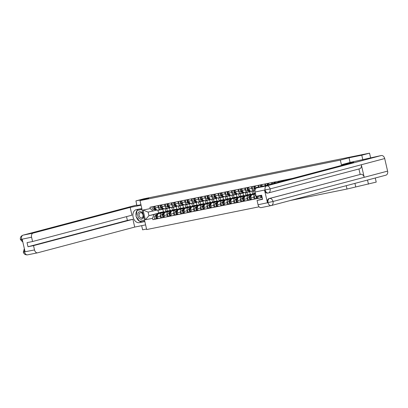 <?xml version="1.0" encoding="UTF-8"?>
<svg xmlns="http://www.w3.org/2000/svg" width="408" height="408" viewBox="0 0 408 408"><rect width="100%" height="100%" fill="white"/><g stroke="black" fill="none" stroke-linecap="round" stroke-linejoin="round"><path stroke-width="0.61" d="M290.394 200.486L347.009 189.037L376.222 182.101L375.273 177.995M362.855 159.844L361.784 155.213L369.541 153.158L143.687 198.829L135.935 200.884L148.696 198.303L140 200.609L146.681 229.546L259.106 206.815M141.658 225.675L142.616 229.826L146.564 229.026M361.784 155.213L349.024 157.794L340.328 160.099L140 200.609M370.612 157.799L369.541 153.158M368.465 184.156L367.516 180.05M135.935 200.884L136.874 205.54L140.949 204.719M165.204 211.936L158.661 213.67A2.734 1.851 78.6 0 0 157.483 216.806L157.891 218.571L160.721 218L160.313 216.235A2.734 1.851 -101.4 0 1 161.492 213.098L164.832 212.211M166.704 208.554L167.28 211.038M163.736 208.697L160.66 209.508A2.734 1.851 -101.4 0 1 160.589 209.528A2.734 1.851 -101.4 0 1 158.253 207.32L155.428 207.896A2.734 1.851 78.6 0 0 157.763 210.1A2.734 1.851 78.6 0 0 157.835 210.079L160.512 209.539M155.428 207.896L155.035 206.203M163.261 217.326L160.721 218M171.758 207.412L172.4 210.202M158.253 207.32L157.865 205.632M170.105 210.467L169.534 207.983A3.565 2.417 -101.4 0 1 168.968 208.004L168.269 207.912M171.885 210.584L165.342 212.318A2.734 1.851 78.6 0 0 164.164 215.455L164.572 217.219L167.397 216.648L166.994 214.883A2.734 1.851 -101.4 0 1 168.173 211.747L171.513 210.859M173.385 207.203L173.961 209.686M161.716 204.852L162.109 206.545A2.734 1.851 78.6 0 0 164.444 208.748A2.734 1.851 78.6 0 0 164.516 208.733L167.193 208.187M169.942 215.975L167.397 216.648M178.439 206.06L179.081 208.855M170.416 207.346L167.341 208.156A2.734 1.851 -101.4 0 1 167.27 208.177A2.734 1.851 -101.4 0 1 164.934 205.974L164.541 204.281M176.786 209.115L176.21 206.632A3.565 2.417 -101.4 0 1 175.649 206.652L174.945 206.565M178.566 209.233L172.023 210.967A2.734 1.851 78.6 0 0 170.845 214.103L171.253 215.873L174.078 215.302L173.67 213.532A2.734 1.851 -101.4 0 1 174.848 210.395L178.194 209.513M180.066 205.851L180.642 208.335M168.397 203.5L168.79 205.193A2.734 1.851 78.6 0 0 171.125 207.397A2.734 1.851 78.6 0 0 171.197 207.381L173.874 206.836M176.623 214.623L174.078 215.302M185.12 204.714L185.762 207.504M177.097 205.994L174.022 206.81A2.734 1.851 -101.4 0 1 173.951 206.825A2.734 1.851 -101.4 0 1 171.615 204.622L171.222 202.929M183.467 207.764L182.891 205.28A3.565 2.417 -101.4 0 1 182.325 205.3L181.626 205.214M185.247 207.881L178.704 209.615A2.734 1.851 78.6 0 0 177.526 212.757L177.934 214.521L180.759 213.95L180.351 212.186A2.734 1.851 -101.4 0 1 181.529 209.044L184.875 208.162M186.747 204.5L187.318 206.984M175.078 202.149L175.471 203.842A2.734 1.851 78.6 0 0 177.801 206.045A2.734 1.851 78.6 0 0 177.878 206.03L180.555 205.489M183.304 213.277L180.759 213.95M191.801 203.363L192.443 206.152M183.779 204.643L180.703 205.459A2.734 1.851 -101.4 0 1 180.632 205.474A2.734 1.851 -101.4 0 1 178.296 203.271L177.903 201.578M190.148 206.412L189.572 203.929A3.565 2.417 -101.4 0 1 189.006 203.949L188.307 203.862M191.928 206.535L185.385 208.269A2.734 1.851 78.6 0 0 184.207 211.405L184.615 213.17L187.44 212.599L187.032 210.834A2.734 1.851 -101.4 0 1 188.21 207.692L191.556 206.81M193.428 203.148L193.999 205.632M181.759 200.797L182.152 202.49A2.734 1.851 78.6 0 0 184.482 204.694A2.734 1.851 78.6 0 0 184.559 204.678L187.236 204.138M189.985 211.925L187.44 212.599M198.482 202.011L199.124 204.801M190.459 203.291L187.384 204.107A2.734 1.851 -101.4 0 1 187.313 204.122A2.734 1.851 -101.4 0 1 184.977 201.919L184.584 200.226M196.829 205.061L196.253 202.577A3.565 2.417 -101.4 0 1 195.687 202.597L194.988 202.511M198.609 205.183L192.066 206.917A2.734 1.851 78.6 0 0 190.888 210.054L191.296 211.818L194.121 211.247L193.713 209.483A2.734 1.851 -101.4 0 1 194.891 206.346L198.237 205.459M200.109 201.797L200.68 204.281M188.44 199.446L188.828 201.139A2.734 1.851 78.6 0 0 191.163 203.342A2.734 1.851 78.6 0 0 191.235 203.327L193.917 202.786M196.666 210.574L194.121 211.247M205.163 200.66L205.805 203.449M197.141 201.94L194.065 202.756A2.734 1.851 -101.4 0 1 193.989 202.771A2.734 1.851 -101.4 0 1 191.658 200.568L191.265 198.875M203.505 203.709L202.934 201.226A3.565 2.417 -101.4 0 1 202.368 201.251L201.669 201.159M205.29 203.832L198.747 205.566A2.734 1.851 78.6 0 0 197.569 208.702L197.977 210.467L200.802 209.896L200.394 208.131A2.734 1.851 -101.4 0 1 201.572 204.994L204.913 204.107M206.79 200.445L207.361 202.929M195.121 198.094L195.509 199.787A2.734 1.851 78.6 0 0 197.844 201.991A2.734 1.851 78.6 0 0 197.916 201.975L200.598 201.435M203.347 209.222L200.802 209.896M211.839 199.308L212.486 202.098M203.821 200.588L200.746 201.404A2.734 1.851 -101.4 0 1 200.67 201.419A2.734 1.851 -101.4 0 1 198.334 199.216L197.946 197.523M210.186 202.358L209.615 199.874A3.565 2.417 -101.4 0 1 209.049 199.9L208.35 199.808M211.971 202.48L205.428 204.214A2.734 1.851 78.6 0 0 204.25 207.351L204.658 209.115L207.483 208.544L207.075 206.779A2.734 1.851 -101.4 0 1 208.253 203.643L211.594 202.756M213.471 199.099L214.042 201.578M201.802 196.743L202.19 198.436A2.734 1.851 78.6 0 0 204.525 200.644A2.734 1.851 78.6 0 0 204.597 200.624L207.279 200.083M210.028 207.871L207.483 208.544M218.52 197.957L219.167 200.746M210.502 199.237L207.422 200.053A2.734 1.851 -101.4 0 1 207.351 200.073A2.734 1.851 -101.4 0 1 205.015 197.865L204.627 196.171M216.867 201.006L216.296 198.523M218.652 201.129L212.109 202.863A2.734 1.851 78.6 0 0 210.931 205.999L211.334 207.764L214.164 207.193L213.756 205.428A2.734 1.851 -101.4 0 1 214.934 202.291L218.275 201.404M220.152 197.747L220.723 200.231M208.478 195.396L208.871 197.084A2.734 1.851 78.6 0 0 211.206 199.293A2.734 1.851 78.6 0 0 211.278 199.272L213.96 198.732M216.704 206.519L214.164 207.193M225.201 196.605L225.848 199.395M217.178 197.89L214.103 198.701A2.734 1.851 -101.4 0 1 214.032 198.721A2.734 1.851 -101.4 0 1 211.696 196.513L211.308 194.825M223.548 199.66L222.977 197.176M225.328 199.777L218.79 201.511A2.734 1.851 78.6 0 0 217.607 204.648L218.015 206.412L220.845 205.841L220.437 204.076A2.734 1.851 -101.4 0 1 221.615 200.94L224.956 200.053M226.828 196.396L227.404 198.88M215.159 194.045L215.552 195.738A2.734 1.851 78.6 0 0 217.887 197.941A2.734 1.851 78.6 0 0 217.959 197.926L220.641 197.38M223.385 205.168L220.845 205.841M231.882 195.254L232.524 198.048M223.859 196.539L220.784 197.35A2.734 1.851 -101.4 0 1 220.713 197.37A2.734 1.851 -101.4 0 1 218.377 195.167L217.989 193.474M230.229 198.308L229.658 195.825M232.009 198.426L225.466 200.16A2.734 1.851 78.6 0 0 224.288 203.296L224.696 205.066L227.521 204.495L227.118 202.725A2.734 1.851 -101.4 0 1 228.296 199.589L231.637 198.706M233.509 195.044L234.085 197.528M221.84 192.693L222.233 194.386A2.734 1.851 78.6 0 0 224.568 196.59A2.734 1.851 78.6 0 0 224.64 196.574L227.317 196.029M230.066 203.816L227.521 204.495M238.563 193.902L239.205 196.697M230.54 195.187L227.465 196.003A2.734 1.851 -101.4 0 1 227.394 196.019A2.734 1.851 -101.4 0 1 225.058 193.815L224.665 192.122M236.91 196.957L236.334 194.473M238.69 197.074L232.147 198.808A2.734 1.851 78.6 0 0 230.969 201.95L231.377 203.714L234.202 203.143L233.794 201.374A2.734 1.851 -101.4 0 1 234.972 198.237L238.318 197.355M240.19 193.693L240.766 196.177M228.521 191.342L228.914 193.035A2.734 1.851 78.6 0 0 231.249 195.238A2.734 1.851 78.6 0 0 231.321 195.223L233.998 194.677M236.747 202.465L234.202 203.143M245.244 192.556L245.886 195.345M237.221 193.836L234.146 194.652A2.734 1.851 -101.4 0 1 234.075 194.667A2.734 1.851 -101.4 0 1 231.739 192.464L231.346 190.771M243.591 195.605L243.015 193.122M245.371 195.728L238.828 197.457A2.734 1.851 78.6 0 0 237.65 200.598L238.058 202.363L240.883 201.792L240.475 200.027A2.734 1.851 -101.4 0 1 241.653 196.886L244.999 196.003M246.871 192.341L247.442 194.825M235.202 189.99L235.595 191.684A2.734 1.851 78.6 0 0 237.925 193.887A2.734 1.851 78.6 0 0 238.002 193.871L240.679 193.331M243.428 201.119L240.883 201.792M251.925 191.204L252.567 193.994M243.902 192.484L240.827 193.3A2.734 1.851 -101.4 0 1 240.756 193.316A2.734 1.851 -101.4 0 1 238.42 191.112L238.027 189.419M250.272 194.254L249.696 191.77M252.052 194.376L245.509 196.11A2.734 1.851 78.6 0 0 244.331 199.247L244.739 201.011L247.564 200.44L247.156 198.676A2.734 1.851 -101.4 0 1 248.334 195.539L251.68 194.652M253.552 190.99L254.123 193.474M241.883 188.639L242.276 190.332A2.734 1.851 78.6 0 0 244.606 192.535A2.734 1.851 78.6 0 0 244.683 192.52L247.36 191.979M250.109 199.767L247.564 200.44M250.583 191.133L247.508 191.949A2.734 1.851 -101.4 0 1 247.437 191.964A2.734 1.851 -101.4 0 1 245.101 189.761L244.708 188.068M255.546 193.866L252.19 194.759A2.734 1.851 78.6 0 0 251.012 197.895L251.42 199.66L254.245 199.089L253.837 197.324A2.734 1.851 -101.4 0 1 255.015 194.188L255.587 194.035M248.564 187.287L248.951 188.981A2.734 1.851 78.6 0 0 251.287 191.184A2.734 1.851 78.6 0 0 251.364 191.168L254.041 190.628M256.79 198.416L254.245 199.089M255.005 190.378L254.189 190.597A2.734 1.851 -101.4 0 1 254.113 190.613A2.734 1.851 -101.4 0 1 251.782 188.409L251.389 186.716M257.606 196.019A2.734 1.851 78.6 0 0 257.693 196.544L258.101 198.308L260.926 197.737L260.518 195.973A2.734 1.851 -101.4 0 1 260.431 195.447M255.245 185.936L255.632 187.629A2.734 1.851 78.6 0 0 255.877 188.358M262.15 197.416L260.926 197.737M258.56 187.41A2.734 1.851 -101.4 0 1 258.463 187.058L258.07 185.365M261.926 184.589L262.313 186.278A2.734 1.851 78.6 0 0 262.344 186.405M265.134 185.666L264.751 184.013M268.607 183.238L268.933 184.661M271.723 183.921L271.432 182.667M275.283 181.886L275.522 182.917M278.312 182.177L278.113 181.315M281.964 180.535L282.112 181.167M284.901 180.428L284.789 179.964M157.871 210.079L158.574 213.144L148.951 215.694L158.151 213.562M157.054 210.044L148.119 212.104L148.951 215.694L145.325 219.769L143.075 210.044L150.272 208.59L153.046 211.109M163.424 211.813L162.853 209.335A3.565 2.417 -101.4 0 1 162.287 209.355L161.588 209.263M292.684 178.367L149.955 207.228L150.272 208.59M153.872 214.695L152.516 218.311L152.832 219.672L262.181 197.559M152.516 218.311L145.325 219.769M347.009 189.037L346.239 185.691M341.557 165.419L340.328 160.099M355.705 186.736L354.929 183.386M350.09 162.43L349.024 157.794M156.58 218.678L152.832 219.672M165.077 208.763L165.725 211.553M143.075 210.044L148.119 212.104M163.843 208.728A3.565 2.417 -101.4 0 1 162.833 209.335L161.293 209.646A3.565 2.417 -101.4 0 1 160.742 209.666L160.227 209.6M155.897 209.044L155.468 208.988A1.484 1.005 -101.4 0 1 154.443 207.851A1.484 1.005 -101.4 0 1 154.749 206.259M154.657 208.366A0.714 0.484 -101.4 0 1 154.387 207.04M160.92 209.681A3.565 2.417 -101.4 0 1 160.563 209.794A3.565 2.417 -101.4 0 1 160.018 209.814L159.497 209.748M160.563 209.794L159.023 210.105A3.565 2.417 -101.4 0 1 158.472 210.125L157.957 210.059M156.085 209.309L154.739 209.136A1.484 1.005 -101.4 0 1 153.714 207.993A1.484 1.005 -101.4 0 1 154.02 206.407M156.749 209.906L153.199 209.447A1.484 1.005 -101.4 0 1 152.174 208.309A1.484 1.005 -101.4 0 1 152.48 206.718M154.459 206.739L154.367 206.336M156.565 216.475A0.714 0.484 78.6 0 0 156.835 217.801M161.701 212.206A3.565 2.417 78.6 0 0 161.328 212.242A3.565 2.417 78.6 0 0 160.645 212.548L159.385 213.476M161.328 212.242L159.788 212.553A3.565 2.417 78.6 0 0 159.105 212.859L154.734 216.092A1.484 1.005 78.6 0 0 154.382 217.841A1.484 1.005 78.6 0 0 155.606 218.877A1.484 1.005 78.6 0 0 155.647 218.867L157.106 218.571M157.559 214.827L156.274 215.781A1.484 1.005 78.6 0 0 155.922 217.525A1.484 1.005 78.6 0 0 157.146 218.566A1.484 1.005 78.6 0 0 157.187 218.555L157.835 218.423M164.893 212.017A3.565 2.417 78.6 0 0 163.598 211.783L162.058 212.094A3.565 2.417 78.6 0 0 161.374 212.4L160.211 213.262M163.598 211.783A3.565 2.417 78.6 0 0 162.914 212.089L161.956 212.798M157.432 215.312L157.004 215.633A1.484 1.005 78.6 0 0 156.647 217.367A1.484 1.005 78.6 0 0 157.855 218.418M157.09 218.127L157.187 218.555M170.524 207.376A3.565 2.417 -101.4 0 1 169.514 207.983L167.974 208.294A3.565 2.417 -101.4 0 1 167.423 208.315L166.908 208.248M162.578 207.692L162.149 207.641A1.484 1.005 -101.4 0 1 161.124 206.499A1.484 1.005 -101.4 0 1 161.43 204.908M161.339 207.014A0.714 0.484 -101.4 0 1 161.068 205.688M167.601 208.33A3.565 2.417 -101.4 0 1 167.244 208.442A3.565 2.417 -101.4 0 1 166.699 208.463L166.178 208.396M167.244 208.442L165.704 208.753A3.565 2.417 -101.4 0 1 165.153 208.774L164.638 208.707M162.766 207.958L161.42 207.784A1.484 1.005 -101.4 0 1 160.395 206.647A1.484 1.005 -101.4 0 1 160.701 205.056M163.429 208.554L159.88 208.1A1.484 1.005 -101.4 0 1 158.855 206.958A1.484 1.005 -101.4 0 1 159.161 205.367M161.14 205.387L161.048 204.984M177.205 206.025A3.565 2.417 -101.4 0 1 176.195 206.632L174.655 206.948A3.565 2.417 -101.4 0 1 174.104 206.963L173.589 206.897M169.259 206.341L168.83 206.29A1.484 1.005 -101.4 0 1 167.805 205.148A1.484 1.005 -101.4 0 1 168.111 203.556M168.019 205.663A0.714 0.484 -101.4 0 1 167.749 204.342M174.282 206.978A3.565 2.417 -101.4 0 1 173.925 207.091A3.565 2.417 -101.4 0 1 173.38 207.111L172.859 207.045M173.925 207.091L172.385 207.407A3.565 2.417 -101.4 0 1 171.834 207.422L171.319 207.356M169.442 206.606L168.101 206.438A1.484 1.005 -101.4 0 1 167.076 205.295A1.484 1.005 -101.4 0 1 167.382 203.704M170.111 207.203L166.561 206.749A1.484 1.005 -101.4 0 1 165.536 205.606A1.484 1.005 -101.4 0 1 165.842 204.015M167.821 204.036L167.729 203.633M141.831 208.524L136.42 209.62A6.686 4.911 -104.8 0 0 136.211 209.666A6.686 4.911 -104.8 0 0 133.136 217.245A6.686 4.911 -104.8 0 0 139.424 222.641L144.835 221.549M141.061 205.199L130.167 207.402L131.968 215.184L32.574 241.521L31.579 237.211L21.532 239.307C20.114 239.613 20.043 239.588 21.303 239.231M32.574 241.521L27.05 242.638L27.999 246.748L127.388 220.412L126.516 216.628M127.388 220.412L132.916 219.295L134.711 227.078L37.658 252.797A3.565 2.417 78.6 0 1 37.567 252.817A3.565 2.417 78.6 0 1 34.517 249.941L33.522 245.631L132.916 219.295M145.605 224.874L134.711 227.078M130.167 207.402L33.114 233.116A3.565 2.417 78.6 0 0 31.579 237.211M27.999 246.748L33.522 245.631M24.531 249.395L24.485 251.818L25.067 251.705L22.19 239.261L21.614 239.374L22.71 241.495M138.399 209.217A6.686 4.911 -104.8 0 0 137.052 210.472M144.345 219.412L144.172 220.361L139.546 221.299L135.986 216.352L137.047 210.472A6.686 4.911 -104.8 0 0 136.083 215.806M136.323 216.816A6.686 4.911 -104.8 0 0 139.495 221.223M139.602 221.284A6.686 4.911 -104.8 0 0 142.504 221.825L139.424 222.641M144.794 221.36L142.504 221.825M139.806 221.243L144.58 220.437M141.999 209.268L137.287 210.411M141.02 220.998L144.565 220.366M141.071 221.075L139.903 221.381M24.205 251.792C22.94 252.149 23.016 252.185 24.434 251.889L34.517 249.941M342.144 164.536L353.705 162.195L256.652 187.915L266.654 185.89L381.245 155.53L350.135 162.42L342.144 164.536L342.302 165.22M261.197 207.59A3.565 2.417 -101.4 0 1 261.105 207.616A3.565 2.417 -101.4 0 1 258.055 204.739L257.06 200.43L262.512 198.982M381.245 155.53A3.657 2.683 75.2 0 1 384.698 158.554L361.315 164.75A3.657 2.683 75.2 0 1 359.611 168.79A3.657 2.683 75.2 0 1 359.494 168.815M267.714 193.101A3.565 2.417 -101.4 0 1 267.617 193.122A3.565 2.417 -101.4 0 1 264.573 190.245L267.444 202.689A3.565 2.417 -101.4 0 1 268.984 198.599L360.764 174.313A3.657 2.683 75.2 0 1 364.216 177.312L387.6 171.115L384.698 158.554M387.6 171.115A3.657 2.683 75.2 0 1 385.902 175.18A3.657 2.683 75.2 0 1 385.79 175.205M268.984 198.599L269.56 198.482A3.657 2.683 75.2 0 1 273.008 201.481L364.216 177.312L361.315 164.75L270.111 188.919L255.117 192.005A3.565 2.417 -101.4 0 1 256.652 187.915M257.06 200.43L262.584 199.313L261.635 195.203L256.112 196.319L255.117 192.005M360.188 174.43L358.928 168.968M360.764 174.313L269.56 198.482C268.224 199.022 267.709 200.389 268.025 202.572L267.444 202.689M385.902 175.18L271.31 205.545A3.657 2.683 75.2 0 1 271.198 205.571A3.565 2.417 -101.4 0 1 271.101 205.591L271.31 205.545A3.657 2.683 75.2 0 0 273.008 201.481L268.025 202.572M143.07 213.889A3.861 2.836 -104.8 0 0 139.383 211.762A3.861 2.836 -104.8 0 0 137.828 215.98A3.861 2.836 -104.8 0 0 141.102 219.224A3.861 2.836 -104.8 0 0 143.524 215.863M139.164 215.679A2.647 1.943 -104.8 0 0 141.749 217.852A2.647 1.943 -104.8 0 0 142.979 214.909A2.647 1.943 -104.8 0 0 140.393 212.741A2.647 1.943 -104.8 0 0 139.164 215.679M142.04 209.442L137.047 210.472L142.025 209.37M141.673 209.539L142.249 210.339M144.539 220.264L144.172 220.361M163.246 215.123A0.714 0.484 78.6 0 0 163.516 216.449M168.382 210.854A3.565 2.417 78.6 0 0 168.009 210.89A3.565 2.417 78.6 0 0 167.326 211.196L166.066 212.129M168.009 210.89L166.469 211.201A3.565 2.417 78.6 0 0 165.786 211.507L161.41 214.741A1.484 1.005 78.6 0 0 161.058 216.49A1.484 1.005 78.6 0 0 162.287 217.525A1.484 1.005 78.6 0 0 162.323 217.515L163.786 217.219M164.24 213.476L162.955 214.429A1.484 1.005 78.6 0 0 162.603 216.179A1.484 1.005 78.6 0 0 163.827 217.214A1.484 1.005 78.6 0 0 163.868 217.204L164.516 217.071A1.484 1.005 78.6 0 1 163.328 216.016A1.484 1.005 78.6 0 1 163.684 214.282L164.113 213.96M171.574 210.666A3.565 2.417 78.6 0 0 170.279 210.431L168.739 210.742A3.565 2.417 78.6 0 0 168.055 211.048L166.892 211.91M170.279 210.431A3.565 2.417 78.6 0 0 169.595 210.737L168.637 211.446M163.766 216.776L163.868 217.204M169.927 213.772A0.714 0.484 78.6 0 0 170.197 215.098M175.063 209.503A3.565 2.417 78.6 0 0 174.69 209.539A3.565 2.417 78.6 0 0 174.007 209.845L172.747 210.778M174.69 209.539L173.15 209.85A3.565 2.417 78.6 0 0 172.467 210.156L168.091 213.389A1.484 1.005 78.6 0 0 167.739 215.138A1.484 1.005 78.6 0 0 168.968 216.174A1.484 1.005 78.6 0 0 169.004 216.164L170.468 215.868M170.921 212.129L169.636 213.078A1.484 1.005 78.6 0 0 169.284 214.827A1.484 1.005 78.6 0 0 170.508 215.863A1.484 1.005 78.6 0 0 170.549 215.852L171.197 215.72A1.484 1.005 78.6 0 1 170.009 214.664A1.484 1.005 78.6 0 1 170.36 212.93L170.794 212.609M178.255 209.314A3.565 2.417 78.6 0 0 176.96 209.08L175.42 209.391A3.565 2.417 78.6 0 0 174.736 209.697L173.573 210.559M176.96 209.08A3.565 2.417 78.6 0 0 176.276 209.386L175.318 210.095M170.447 215.429L170.549 215.852M183.886 204.673A3.565 2.417 -101.4 0 1 182.876 205.285L181.336 205.596A3.565 2.417 -101.4 0 1 180.785 205.612L180.27 205.545M175.94 204.994L175.511 204.938A1.484 1.005 -101.4 0 1 174.486 203.796A1.484 1.005 -101.4 0 1 174.792 202.205M174.701 204.316A0.714 0.484 -101.4 0 1 174.43 202.99M180.963 205.627A3.565 2.417 -101.4 0 1 180.606 205.744A3.565 2.417 -101.4 0 1 180.055 205.76L179.54 205.693M180.606 205.744L179.066 206.055A3.565 2.417 -101.4 0 1 178.515 206.071L178 206.004M176.123 205.255L174.782 205.086A1.484 1.005 -101.4 0 1 173.757 203.944A1.484 1.005 -101.4 0 1 174.063 202.353M176.786 205.851L173.242 205.397A1.484 1.005 -101.4 0 1 172.217 204.255A1.484 1.005 -101.4 0 1 172.523 202.664M174.502 202.684L174.405 202.286M190.567 203.322A3.565 2.417 -101.4 0 1 189.557 203.934L188.017 204.245A3.565 2.417 -101.4 0 1 187.466 204.26L186.951 204.194M182.621 203.643L182.192 203.587A1.484 1.005 -101.4 0 1 181.167 202.445A1.484 1.005 -101.4 0 1 181.473 200.853M181.381 202.965A0.714 0.484 -101.4 0 1 181.111 201.639M187.644 204.275A3.565 2.417 -101.4 0 1 187.287 204.393A3.565 2.417 -101.4 0 1 186.736 204.408L186.221 204.342M187.287 204.393L185.747 204.704A3.565 2.417 -101.4 0 1 185.196 204.719L184.681 204.653M182.804 203.908L181.463 203.735A1.484 1.005 -101.4 0 1 180.438 202.592A1.484 1.005 -101.4 0 1 180.744 201.001M183.467 204.5L179.918 204.046A1.484 1.005 -101.4 0 1 178.898 202.904A1.484 1.005 -101.4 0 1 179.204 201.312M181.183 201.333L181.086 200.935M197.243 201.97A3.565 2.417 -101.4 0 1 196.238 202.582L194.698 202.893A3.565 2.417 -101.4 0 1 194.147 202.914L193.632 202.847M189.302 202.291L188.868 202.235A1.484 1.005 -101.4 0 1 187.848 201.093A1.484 1.005 -101.4 0 1 188.154 199.507M188.057 201.613A0.714 0.484 -101.4 0 1 187.792 200.287M194.32 202.924A3.565 2.417 -101.4 0 1 193.968 203.041A3.565 2.417 -101.4 0 1 193.417 203.056L192.902 202.99M193.968 203.041L192.423 203.352A3.565 2.417 -101.4 0 1 191.877 203.373L191.362 203.306M189.485 202.557L188.144 202.383A1.484 1.005 -101.4 0 1 187.119 201.241A1.484 1.005 -101.4 0 1 187.425 199.65M190.148 203.148L186.599 202.694A1.484 1.005 -101.4 0 1 185.574 201.552A1.484 1.005 -101.4 0 1 185.885 199.966M187.859 199.986L187.767 199.583M176.608 212.425A0.714 0.484 78.6 0 0 176.878 213.746M181.744 208.156A3.565 2.417 78.6 0 0 181.371 208.187A3.565 2.417 78.6 0 0 180.688 208.493L179.428 209.426M181.371 208.187L179.831 208.498A3.565 2.417 78.6 0 0 179.148 208.804L174.772 212.038A1.484 1.005 78.6 0 0 174.42 213.787A1.484 1.005 78.6 0 0 175.644 214.822A1.484 1.005 78.6 0 0 175.685 214.812L177.149 214.516M177.602 210.778L176.317 211.726A1.484 1.005 78.6 0 0 175.965 213.476A1.484 1.005 78.6 0 0 177.189 214.511A1.484 1.005 78.6 0 0 177.23 214.501L177.878 214.368A1.484 1.005 78.6 0 1 176.69 213.313A1.484 1.005 78.6 0 1 177.041 211.579L177.475 211.262M184.936 207.968A3.565 2.417 78.6 0 0 183.641 207.728L182.101 208.039A3.565 2.417 78.6 0 0 181.417 208.345L180.254 209.207M183.641 207.728A3.565 2.417 78.6 0 0 182.957 208.034L181.999 208.743M177.128 214.078L177.23 214.501M183.289 211.074A0.714 0.484 78.6 0 0 183.559 212.395M188.425 206.805A3.565 2.417 78.6 0 0 188.052 206.836A3.565 2.417 78.6 0 0 187.369 207.142L186.109 208.075M188.052 206.836L186.512 207.147A3.565 2.417 78.6 0 0 185.829 207.453L181.453 210.686A1.484 1.005 78.6 0 0 181.101 212.435A1.484 1.005 78.6 0 0 182.325 213.471A1.484 1.005 78.6 0 0 182.366 213.46L183.829 213.165M184.283 209.426L182.993 210.375A1.484 1.005 78.6 0 0 182.641 212.124A1.484 1.005 78.6 0 0 183.87 213.16A1.484 1.005 78.6 0 0 183.906 213.149L184.559 213.022A1.484 1.005 78.6 0 1 183.365 211.966A1.484 1.005 78.6 0 1 183.722 210.227L184.156 209.911M191.617 206.616A3.565 2.417 78.6 0 0 190.322 206.377L188.782 206.688A3.565 2.417 78.6 0 0 188.098 206.994L186.935 207.856M190.322 206.377A3.565 2.417 78.6 0 0 189.638 206.683L188.68 207.391M183.809 212.726L183.906 213.149M189.97 209.722A0.714 0.484 78.6 0 0 190.235 211.048M195.106 205.454A3.565 2.417 78.6 0 0 194.733 205.484A3.565 2.417 78.6 0 0 194.05 205.79L192.79 206.723M194.733 205.484L193.188 205.795A3.565 2.417 78.6 0 0 192.51 206.106L188.134 209.335A1.484 1.005 78.6 0 0 187.782 211.084A1.484 1.005 78.6 0 0 189.006 212.119A1.484 1.005 78.6 0 0 189.047 212.114L190.511 211.818M190.964 208.075L189.674 209.024A1.484 1.005 78.6 0 0 189.322 210.773A1.484 1.005 78.6 0 0 190.551 211.808A1.484 1.005 78.6 0 0 190.587 211.798L191.235 211.67M198.298 205.265A3.565 2.417 78.6 0 0 197.003 205.025L195.458 205.336A3.565 2.417 78.6 0 0 194.779 205.647L193.616 206.504M197.003 205.025A3.565 2.417 78.6 0 0 196.319 205.331L195.361 206.04M190.837 208.559L190.403 208.876A1.484 1.005 78.6 0 0 190.046 210.615A1.484 1.005 78.6 0 0 191.26 211.665M190.49 211.375L190.587 211.798M196.651 208.371A0.714 0.484 78.6 0 0 196.916 209.697M201.787 204.102A3.565 2.417 78.6 0 0 201.414 204.133A3.565 2.417 78.6 0 0 200.731 204.444L199.471 205.372M201.414 204.133L199.869 204.444A3.565 2.417 78.6 0 0 199.191 204.755L194.815 207.988A1.484 1.005 78.6 0 0 194.463 209.732A1.484 1.005 78.6 0 0 195.687 210.768A1.484 1.005 78.6 0 0 195.728 210.763L197.191 210.467M197.64 206.723L196.355 207.672A1.484 1.005 78.6 0 0 196.003 209.421A1.484 1.005 78.6 0 0 197.227 210.457A1.484 1.005 78.6 0 0 197.268 210.451L197.916 210.319M204.979 203.913A3.565 2.417 78.6 0 0 203.684 203.674L202.139 203.985A3.565 2.417 78.6 0 0 201.46 204.296L200.292 205.153M203.684 203.674A3.565 2.417 78.6 0 0 203 203.985L202.042 204.694M197.518 207.208L197.084 207.529A1.484 1.005 78.6 0 0 196.727 209.263A1.484 1.005 78.6 0 0 197.941 210.314M197.171 210.023L197.268 210.451M203.332 207.019A0.714 0.484 78.6 0 0 203.597 208.345M208.463 202.751A3.565 2.417 78.6 0 0 208.09 202.781A3.565 2.417 78.6 0 0 207.412 203.092L206.152 204.02M208.09 202.781L206.55 203.092A3.565 2.417 78.6 0 0 205.867 203.403L201.496 206.637A1.484 1.005 78.6 0 0 201.144 208.381A1.484 1.005 78.6 0 0 202.368 209.421A1.484 1.005 78.6 0 0 202.409 209.411L203.867 209.115M204.321 205.372L203.036 206.326A1.484 1.005 78.6 0 0 202.684 208.07A1.484 1.005 78.6 0 0 203.908 209.105A1.484 1.005 78.6 0 0 203.949 209.1L204.597 208.967M211.66 202.562A3.565 2.417 78.6 0 0 210.365 202.322L208.82 202.633A3.565 2.417 78.6 0 0 208.136 202.944L206.973 203.801M210.365 202.322A3.565 2.417 78.6 0 0 209.681 202.633L208.723 203.342M204.199 205.856L203.765 206.178A1.484 1.005 78.6 0 0 203.408 207.912A1.484 1.005 78.6 0 0 204.622 208.962M203.852 208.672L203.949 209.1M210.013 205.668A0.714 0.484 78.6 0 0 210.278 206.994M215.144 201.399A3.565 2.417 78.6 0 0 214.771 201.43A3.565 2.417 78.6 0 0 214.093 201.741L212.833 202.669M214.771 201.43L213.231 201.746A3.565 2.417 78.6 0 0 212.548 202.052L208.177 205.285A1.484 1.005 78.6 0 0 207.825 207.029A1.484 1.005 78.6 0 0 209.049 208.07A1.484 1.005 78.6 0 0 209.09 208.06L210.548 207.764M211.002 204.02L209.717 204.974A1.484 1.005 78.6 0 0 209.365 206.718A1.484 1.005 78.6 0 0 210.589 207.759A1.484 1.005 78.6 0 0 210.63 207.749L211.278 207.616M218.341 201.21A3.565 2.417 78.6 0 0 217.041 200.971L215.501 201.287A3.565 2.417 78.6 0 0 214.817 201.593L213.654 202.455M217.041 200.971A3.565 2.417 78.6 0 0 216.362 201.282L215.404 201.991M210.88 204.505L210.446 204.826A1.484 1.005 78.6 0 0 210.089 206.56A1.484 1.005 78.6 0 0 211.303 207.611M210.533 207.32L210.63 207.749M216.694 204.316A0.714 0.484 78.6 0 0 216.959 205.642M221.825 200.048A3.565 2.417 78.6 0 0 221.452 200.083A3.565 2.417 78.6 0 0 220.774 200.389L219.509 201.322M221.452 200.083L219.912 200.394A3.565 2.417 78.6 0 0 219.229 200.7L214.858 203.934A1.484 1.005 78.6 0 0 214.506 205.683A1.484 1.005 78.6 0 0 215.73 206.718A1.484 1.005 78.6 0 0 215.771 206.708L217.229 206.412M217.683 202.669L216.398 203.623A1.484 1.005 78.6 0 0 216.046 205.367A1.484 1.005 78.6 0 0 217.27 206.407A1.484 1.005 78.6 0 0 217.311 206.397L217.959 206.264M225.017 199.859A3.565 2.417 78.6 0 0 223.722 199.624L222.181 199.935A3.565 2.417 78.6 0 0 221.498 200.241L220.335 201.103M223.722 199.624A3.565 2.417 78.6 0 0 223.043 199.93L222.079 200.639M217.556 203.153L217.127 203.475A1.484 1.005 78.6 0 0 216.77 205.209A1.484 1.005 78.6 0 0 217.979 206.264M217.214 205.969L217.311 206.397M223.37 202.965A0.714 0.484 78.6 0 0 223.64 204.291M228.506 198.696A3.565 2.417 78.6 0 0 228.133 198.732A3.565 2.417 78.6 0 0 227.45 199.038L226.19 199.971M228.133 198.732L226.593 199.043A3.565 2.417 78.6 0 0 225.91 199.349L221.539 202.582A1.484 1.005 78.6 0 0 221.187 204.332A1.484 1.005 78.6 0 0 222.411 205.367A1.484 1.005 78.6 0 0 222.447 205.357L223.91 205.061M224.364 201.322L223.079 202.271A1.484 1.005 78.6 0 0 222.727 204.02A1.484 1.005 78.6 0 0 223.951 205.056A1.484 1.005 78.6 0 0 223.992 205.046L224.64 204.913M231.698 198.507A3.565 2.417 78.6 0 0 230.403 198.273L228.863 198.584A3.565 2.417 78.6 0 0 228.179 198.89L227.016 199.752M230.403 198.273A3.565 2.417 78.6 0 0 229.719 198.579L228.761 199.288M224.237 201.802L223.808 202.123A1.484 1.005 78.6 0 0 223.451 203.857A1.484 1.005 78.6 0 0 224.66 204.913M223.895 204.622L223.992 205.046M230.051 201.618A0.714 0.484 78.6 0 0 230.321 202.939M235.186 197.35A3.565 2.417 78.6 0 0 234.814 197.38A3.565 2.417 78.6 0 0 234.131 197.686L232.871 198.619M234.814 197.38L233.274 197.691A3.565 2.417 78.6 0 0 232.591 197.997L228.215 201.231A1.484 1.005 78.6 0 0 227.863 202.98A1.484 1.005 78.6 0 0 229.092 204.015A1.484 1.005 78.6 0 0 229.128 204.005L230.591 203.709M231.045 199.971L229.76 200.92A1.484 1.005 78.6 0 0 229.408 202.669A1.484 1.005 78.6 0 0 230.632 203.704A1.484 1.005 78.6 0 0 230.673 203.694L231.321 203.561M238.379 197.161A3.565 2.417 78.6 0 0 237.084 196.921L235.544 197.232A3.565 2.417 78.6 0 0 234.86 197.538L233.697 198.4M237.084 196.921A3.565 2.417 78.6 0 0 236.4 197.227L235.441 197.936M230.918 200.456L230.484 200.772A1.484 1.005 78.6 0 0 230.132 202.506A1.484 1.005 78.6 0 0 231.341 203.561M230.571 203.271L230.673 203.694M236.732 200.267A0.714 0.484 78.6 0 0 237.002 201.588M241.868 195.998A3.565 2.417 78.6 0 0 241.495 196.029A3.565 2.417 78.6 0 0 240.812 196.335L239.552 197.268M241.495 196.029L239.955 196.34A3.565 2.417 78.6 0 0 239.272 196.646L234.896 199.879A1.484 1.005 78.6 0 0 234.544 201.629A1.484 1.005 78.6 0 0 235.773 202.664A1.484 1.005 78.6 0 0 235.809 202.654L237.272 202.358M237.726 198.619L236.441 199.568A1.484 1.005 78.6 0 0 236.089 201.317A1.484 1.005 78.6 0 0 237.313 202.353A1.484 1.005 78.6 0 0 237.354 202.343L238.002 202.215M245.06 195.809A3.565 2.417 78.6 0 0 243.765 195.57L242.225 195.881A3.565 2.417 78.6 0 0 241.541 196.187L240.378 197.049M243.765 195.57A3.565 2.417 78.6 0 0 243.081 195.876L242.123 196.585M237.599 199.104L237.165 199.42A1.484 1.005 78.6 0 0 236.813 201.159A1.484 1.005 78.6 0 0 238.022 202.21M237.252 201.919L237.354 202.343M243.413 198.915A0.714 0.484 78.6 0 0 243.683 200.241M248.549 194.647A3.565 2.417 78.6 0 0 248.176 194.677A3.565 2.417 78.6 0 0 247.493 194.983L246.233 195.916M248.176 194.677L246.636 194.988A3.565 2.417 78.6 0 0 245.953 195.299L241.577 198.528A1.484 1.005 78.6 0 0 241.225 200.277A1.484 1.005 78.6 0 0 242.449 201.312A1.484 1.005 78.6 0 0 242.49 201.307L243.953 201.011M244.407 197.268L243.117 198.217A1.484 1.005 78.6 0 0 242.765 199.966A1.484 1.005 78.6 0 0 243.994 201.001A1.484 1.005 78.6 0 0 244.03 200.991L244.683 200.864M251.741 194.458A3.565 2.417 78.6 0 0 250.446 194.218L248.906 194.529A3.565 2.417 78.6 0 0 248.222 194.84L247.059 195.697M250.446 194.218A3.565 2.417 78.6 0 0 249.762 194.524L248.804 195.233M244.28 197.752L243.846 198.069A1.484 1.005 78.6 0 0 243.489 199.808A1.484 1.005 78.6 0 0 244.703 200.858M243.933 200.568L244.03 200.991M250.094 197.564A0.714 0.484 78.6 0 0 250.364 198.89M255.23 193.295A3.565 2.417 78.6 0 0 254.857 193.326A3.565 2.417 78.6 0 0 254.174 193.637L252.914 194.565M254.857 193.326L253.312 193.637A3.565 2.417 78.6 0 0 252.634 193.948L248.258 197.181A1.484 1.005 78.6 0 0 247.906 198.925A1.484 1.005 78.6 0 0 249.13 199.961A1.484 1.005 78.6 0 0 249.171 199.956L250.634 199.66M251.088 195.916L249.798 196.865A1.484 1.005 78.6 0 0 249.446 198.614A1.484 1.005 78.6 0 0 250.675 199.65A1.484 1.005 78.6 0 0 250.711 199.645L251.359 199.512M255.398 193.229A3.565 2.417 78.6 0 0 254.903 193.489L253.74 194.346M250.961 196.401L250.527 196.722A1.484 1.005 78.6 0 0 250.17 198.456A1.484 1.005 78.6 0 0 251.384 199.507M250.614 199.216L250.711 199.645M256.775 196.212A0.714 0.484 78.6 0 0 257.04 197.538M255.847 195.157L254.939 195.83A1.484 1.005 78.6 0 0 254.587 197.574A1.484 1.005 78.6 0 0 255.811 198.614A1.484 1.005 78.6 0 0 255.852 198.604L257.315 198.308M256.081 196.177A1.484 1.005 78.6 0 0 256.321 197.696A1.484 1.005 78.6 0 0 257.351 198.298A1.484 1.005 78.6 0 0 257.392 198.293L258.04 198.161M256.78 196.182A1.484 1.005 78.6 0 0 258.065 198.155M257.295 197.865L257.392 198.293M261.191 195.294A1.484 1.005 78.6 0 0 262.104 197.232M203.924 200.624A3.565 2.417 -101.4 0 1 202.919 201.231L201.374 201.542A3.565 2.417 -101.4 0 1 200.828 201.562L200.313 201.496M195.983 200.94L195.549 200.884A1.484 1.005 -101.4 0 1 194.524 199.742A1.484 1.005 -101.4 0 1 194.835 198.155M194.738 200.262A0.714 0.484 -101.4 0 1 194.473 198.936M201.001 201.572A3.565 2.417 -101.4 0 1 200.649 201.69A3.565 2.417 -101.4 0 1 200.099 201.71L199.583 201.644M200.649 201.69L199.104 202.001A3.565 2.417 -101.4 0 1 198.558 202.021L198.043 201.955M196.166 201.205L194.825 201.032A1.484 1.005 -101.4 0 1 193.8 199.889A1.484 1.005 -101.4 0 1 194.106 198.303M196.829 201.797L193.28 201.343A1.484 1.005 -101.4 0 1 192.255 200.201A1.484 1.005 -101.4 0 1 192.566 198.614M194.54 198.635L194.448 198.232M210.605 199.272A3.565 2.417 -101.4 0 1 209.6 199.879L208.054 200.19A3.565 2.417 -101.4 0 1 207.509 200.211L206.989 200.144M202.664 199.589L202.23 199.532A1.484 1.005 -101.4 0 1 201.205 198.39A1.484 1.005 -101.4 0 1 201.511 196.804M201.419 198.91A0.714 0.484 -101.4 0 1 201.154 197.584M207.682 200.221A3.565 2.417 -101.4 0 1 207.33 200.338A3.565 2.417 -101.4 0 1 206.779 200.359L206.264 200.292M207.33 200.338L205.785 200.649A3.565 2.417 -101.4 0 1 205.239 200.67L204.719 200.603M202.847 199.854L201.501 199.68A1.484 1.005 -101.4 0 1 200.481 198.538A1.484 1.005 -101.4 0 1 200.787 196.952M203.51 200.445L199.961 199.991A1.484 1.005 -101.4 0 1 198.936 198.849A1.484 1.005 -101.4 0 1 199.242 197.263M201.221 197.283L201.129 196.88M217.286 197.921A3.565 2.417 -101.4 0 1 216.276 198.528L214.736 198.839A3.565 2.417 -101.4 0 1 214.19 198.859L213.67 198.793M216.276 198.528A3.565 2.417 -101.4 0 1 215.73 198.548L215.031 198.456M209.34 198.237L208.911 198.181A1.484 1.005 -101.4 0 1 207.886 197.044A1.484 1.005 -101.4 0 1 208.192 195.452M208.1 197.559A0.714 0.484 -101.4 0 1 207.835 196.233M214.363 198.875A3.565 2.417 -101.4 0 1 214.006 198.987A3.565 2.417 -101.4 0 1 213.46 199.007L212.945 198.941M214.006 198.987L212.466 199.298A3.565 2.417 -101.4 0 1 211.92 199.318L211.4 199.252M209.528 198.502L208.182 198.329A1.484 1.005 -101.4 0 1 207.157 197.186A1.484 1.005 -101.4 0 1 207.468 195.6M210.191 199.099L206.642 198.64A1.484 1.005 -101.4 0 1 205.617 197.498A1.484 1.005 -101.4 0 1 205.923 195.911M207.901 195.932L207.81 195.529M223.966 196.569A3.565 2.417 -101.4 0 1 222.957 197.176L221.416 197.487A3.565 2.417 -101.4 0 1 220.871 197.508L220.351 197.441M222.957 197.176A3.565 2.417 -101.4 0 1 222.411 197.197L221.712 197.105M216.021 196.886L215.592 196.834A1.484 1.005 -101.4 0 1 214.567 195.692A1.484 1.005 -101.4 0 1 214.873 194.101M214.781 196.207A0.714 0.484 -101.4 0 1 214.511 194.881M221.044 197.523A3.565 2.417 -101.4 0 1 220.687 197.635A3.565 2.417 -101.4 0 1 220.141 197.656L219.621 197.589M220.687 197.635L219.147 197.946A3.565 2.417 -101.4 0 1 218.596 197.967L218.081 197.9M216.209 197.151L214.863 196.977A1.484 1.005 -101.4 0 1 213.838 195.835A1.484 1.005 -101.4 0 1 214.149 194.249M216.872 197.747L213.323 197.294A1.484 1.005 -101.4 0 1 212.298 196.151A1.484 1.005 -101.4 0 1 212.604 194.56M214.583 194.58L214.491 194.177M230.648 195.218A3.565 2.417 -101.4 0 1 229.638 195.825L228.097 196.141A3.565 2.417 -101.4 0 1 227.547 196.156L227.032 196.09M229.638 195.825A3.565 2.417 -101.4 0 1 229.092 195.845L228.393 195.753M222.702 195.534L222.273 195.483A1.484 1.005 -101.4 0 1 221.248 194.341A1.484 1.005 -101.4 0 1 221.554 192.749M221.462 194.856A0.714 0.484 -101.4 0 1 221.192 193.535M227.725 196.171A3.565 2.417 -101.4 0 1 227.368 196.284A3.565 2.417 -101.4 0 1 226.822 196.304L226.302 196.238M227.368 196.284L225.828 196.6A3.565 2.417 -101.4 0 1 225.277 196.615L224.762 196.549M222.89 195.799L221.544 195.631A1.484 1.005 -101.4 0 1 220.519 194.489A1.484 1.005 -101.4 0 1 220.825 192.897M223.553 196.396L220.004 195.942A1.484 1.005 -101.4 0 1 218.979 194.8A1.484 1.005 -101.4 0 1 219.285 193.208M221.264 193.229L221.172 192.826M237.329 193.866A3.565 2.417 -101.4 0 1 236.319 194.478L234.779 194.789A3.565 2.417 -101.4 0 1 234.228 194.805L233.713 194.738M236.319 194.478A3.565 2.417 -101.4 0 1 235.773 194.494L235.069 194.407M229.383 194.188L228.954 194.131A1.484 1.005 -101.4 0 1 227.929 192.989A1.484 1.005 -101.4 0 1 228.235 191.398M228.143 193.504A0.714 0.484 -101.4 0 1 227.873 192.183M234.406 194.82A3.565 2.417 -101.4 0 1 234.049 194.937A3.565 2.417 -101.4 0 1 233.504 194.953L232.983 194.886M234.049 194.937L232.509 195.248A3.565 2.417 -101.4 0 1 231.958 195.264L231.443 195.197M229.566 194.448L228.225 194.279A1.484 1.005 -101.4 0 1 227.2 193.137A1.484 1.005 -101.4 0 1 227.506 191.546M230.234 195.044L226.685 194.591A1.484 1.005 -101.4 0 1 225.66 193.448A1.484 1.005 -101.4 0 1 225.966 191.857M227.945 191.877L227.853 191.48M244.01 192.515A3.565 2.417 -101.4 0 1 243 193.127L241.459 193.438A3.565 2.417 -101.4 0 1 240.909 193.453L240.394 193.387M243 193.127A3.565 2.417 -101.4 0 1 242.449 193.142L241.75 193.055M236.064 192.836L235.635 192.78A1.484 1.005 -101.4 0 1 234.61 191.638A1.484 1.005 -101.4 0 1 234.916 190.046M234.824 192.158A0.714 0.484 -101.4 0 1 234.554 190.832M241.087 193.469A3.565 2.417 -101.4 0 1 240.73 193.586A3.565 2.417 -101.4 0 1 240.179 193.601L239.664 193.535M240.73 193.586L239.19 193.897A3.565 2.417 -101.4 0 1 238.639 193.912L238.124 193.846M236.247 193.101L234.906 192.928A1.484 1.005 -101.4 0 1 233.881 191.786A1.484 1.005 -101.4 0 1 234.187 190.194M236.91 193.693L233.366 193.239A1.484 1.005 -101.4 0 1 232.341 192.097A1.484 1.005 -101.4 0 1 232.647 190.505M234.626 190.526L234.529 190.128M250.691 191.163A3.565 2.417 -101.4 0 1 249.681 191.775L248.141 192.086A3.565 2.417 -101.4 0 1 247.59 192.107L247.075 192.041M249.681 191.775A3.565 2.417 -101.4 0 1 249.13 191.791L248.431 191.704M242.745 191.485L242.316 191.429A1.484 1.005 -101.4 0 1 241.291 190.286A1.484 1.005 -101.4 0 1 241.597 188.7M241.505 190.806A0.714 0.484 -101.4 0 1 241.235 189.48M247.768 192.117A3.565 2.417 -101.4 0 1 247.411 192.234A3.565 2.417 -101.4 0 1 246.86 192.25L246.345 192.183M247.411 192.234L245.871 192.545A3.565 2.417 -101.4 0 1 245.32 192.566L244.805 192.499M242.928 191.75L241.587 191.576A1.484 1.005 -101.4 0 1 240.562 190.434A1.484 1.005 -101.4 0 1 240.868 188.843M243.591 192.341L240.047 191.888A1.484 1.005 -101.4 0 1 239.022 190.745A1.484 1.005 -101.4 0 1 239.328 189.159M241.306 189.174L241.21 188.776M254.985 190.699L254.821 190.735A3.565 2.417 -101.4 0 1 254.271 190.755L253.756 190.689M249.426 190.133L248.992 190.077A1.484 1.005 -101.4 0 1 247.972 188.935A1.484 1.005 -101.4 0 1 248.278 187.349M248.181 189.455A0.714 0.484 -101.4 0 1 247.916 188.129M254.449 190.766A3.565 2.417 -101.4 0 1 254.092 190.883A3.565 2.417 -101.4 0 1 253.541 190.903L253.026 190.837M254.092 190.883L252.552 191.194A3.565 2.417 -101.4 0 1 252.001 191.214L251.486 191.148M249.609 190.398L248.268 190.225A1.484 1.005 -101.4 0 1 247.243 189.083A1.484 1.005 -101.4 0 1 247.549 187.491M250.272 190.99L246.723 190.536A1.484 1.005 -101.4 0 1 245.703 189.394A1.484 1.005 -101.4 0 1 246.009 187.808M247.982 187.828L247.891 187.425M255.581 188.71A1.484 1.005 -101.4 0 1 254.633 187.517A1.484 1.005 -101.4 0 1 254.959 185.997M254.862 188.103A0.714 0.484 -101.4 0 1 254.597 186.777M255.434 188.935L254.949 188.873A1.484 1.005 -101.4 0 1 253.924 187.731A1.484 1.005 -101.4 0 1 254.23 186.145M255.219 189.419L253.404 189.184A1.484 1.005 -101.4 0 1 252.379 188.042A1.484 1.005 -101.4 0 1 252.69 186.456M254.663 186.476L254.572 186.074M261.482 186.635A1.484 1.005 -101.4 0 1 261.64 184.645M261.375 186.665A0.714 0.484 -101.4 0 1 261.278 185.426M260.773 186.823A1.484 1.005 -101.4 0 1 260.911 184.793M259.279 187.221A1.484 1.005 -101.4 0 1 259.366 185.105M261.344 185.125L261.253 184.722M268.015 184.906A1.484 1.005 -101.4 0 1 268.316 183.294M267.811 184.957A0.714 0.484 -101.4 0 1 267.959 184.074M267.301 185.094A1.484 1.005 -101.4 0 1 267.592 183.442M265.786 185.492A1.484 1.005 -101.4 0 1 266.047 183.753M268.025 183.773L267.934 183.371M274.625 183.151A1.484 1.005 -101.4 0 1 274.997 181.942M274.431 183.202A0.714 0.484 -101.4 0 1 274.635 182.728M273.901 183.345A1.484 1.005 -101.4 0 1 274.273 182.09M272.371 183.748A1.484 1.005 -101.4 0 1 272.728 182.401M274.706 182.422L274.615 182.019M281.311 181.381A0.714 0.484 -101.4 0 1 281.316 181.376A1.484 1.005 -101.4 0 1 281.678 180.591M280.582 181.575A1.484 1.005 -101.4 0 1 280.949 180.739M279.036 181.983A1.484 1.005 -101.4 0 1 279.409 181.05M281.387 181.07L281.296 180.667M288.125 179.576A1.484 1.005 -101.4 0 1 288.359 179.239M287.375 179.775A1.484 1.005 -101.4 0 1 287.63 179.387M285.794 180.193A1.484 1.005 -101.4 0 1 286.09 179.699M288.038 179.596L287.977 179.321M255.015 194.188L252.19 194.759M248.334 195.539L245.509 196.11M241.653 196.886L238.828 197.457M234.972 198.237L232.147 198.808M228.296 199.589L225.466 200.16M221.615 200.94L218.79 201.511M214.934 202.291L212.109 202.863M208.253 203.643L205.428 204.214M201.572 204.994L198.747 205.566M194.891 206.346L192.066 206.917M188.21 207.692L185.385 208.269M181.529 209.044L178.704 209.615M174.848 210.395L172.023 210.967M168.173 211.747L165.342 212.318M161.492 213.098L158.661 213.67M264.455 185.849L262.313 186.278M258.463 187.058L255.632 187.629M251.782 188.409L248.951 188.981M245.101 189.761L242.276 190.332M238.42 191.112L235.595 191.684M231.739 192.464L228.914 193.035M225.058 193.815L222.233 194.386M218.377 195.167L215.552 195.738M211.696 196.513L208.871 197.084M205.015 197.865L202.19 198.436M198.334 199.216L195.509 199.787M191.658 200.568L188.828 201.139M184.977 201.919L182.152 202.49M178.296 203.271L175.471 203.842M171.615 204.622L168.79 205.193M164.934 205.974L162.109 206.545M260.518 195.973L257.693 196.544M253.837 197.324L251.012 197.895M247.156 198.676L244.331 199.247M240.475 200.027L237.65 200.598M233.794 201.374L230.969 201.95M227.118 202.725L224.288 203.296M220.437 204.076L217.607 204.648M213.756 205.428L210.931 205.999M207.075 206.779L204.25 207.351M200.394 208.131L197.569 208.702M193.713 209.483L190.888 210.054M187.032 210.834L184.207 211.405M180.351 212.186L177.526 212.757M173.67 213.532L170.845 214.103M166.994 214.883L164.164 215.455M160.313 216.235L157.483 216.806M160.742 209.666L162.287 209.355M155.468 208.988L155.82 208.916M158.472 210.125L160.018 209.814M153.199 209.447L154.739 209.136M160.645 212.548L159.105 212.859M156.274 215.781L154.734 216.092M162.914 212.089L161.374 212.4M157.401 215.552L157.004 215.633M167.423 208.315L168.968 208.004M162.149 207.641L162.501 207.57M165.153 208.774L166.699 208.463M159.88 208.1L161.42 207.784M174.104 206.963L175.649 206.652M168.83 206.29L169.182 206.219M171.834 207.422L173.38 207.111M166.561 206.749L168.101 206.438M22.858 242.158L20.4 239.511C20.053 237.461 20.92 236.013 23.001 235.166L136.879 204.989L23.118 235.141L33.114 233.116M23.001 235.166A3.657 2.683 75.2 0 1 23.118 235.141A3.565 2.417 78.6 0 0 21.578 239.231M27.662 254.816A3.565 2.417 -101.4 0 1 27.566 254.842A3.565 2.417 -101.4 0 1 24.521 251.966M264.573 190.245L265.195 190.057M258.055 204.739L268.102 202.643M265.118 189.985A3.565 2.417 78.6 0 1 266.654 185.89A3.657 2.683 75.2 0 1 270.111 188.919A3.657 2.683 75.2 0 1 268.403 192.953A3.657 2.683 75.2 0 1 268.291 192.984L359.611 168.79M261.105 207.616L271.101 205.591A3.565 2.417 -101.4 0 1 268.056 202.72M268.291 192.984C266.842 193.188 265.797 192.234 265.149 190.128M167.326 211.196L165.786 211.507M162.955 214.429L161.41 214.741M169.595 210.737L168.055 211.048M164.082 214.2L163.684 214.282M174.007 209.845L172.467 210.156M169.636 213.078L168.091 213.389M176.276 209.386L174.736 209.697M170.763 212.849L170.36 212.93M180.785 205.612L182.325 205.3M175.511 204.938L175.863 204.867M178.515 206.071L180.055 205.76M173.242 205.397L174.782 205.086M187.466 204.26L189.006 203.949M182.192 203.587L182.544 203.516M185.196 204.719L186.736 204.408M179.918 204.046L181.463 203.735M194.147 202.914L195.687 202.597M188.868 202.235L189.225 202.164M191.877 203.373L193.417 203.056M186.599 202.694L188.144 202.383M180.688 208.493L179.148 208.804M176.317 211.726L174.772 212.038M182.957 208.034L181.417 208.345M177.444 211.497L177.041 211.579M187.369 207.142L185.829 207.453M182.993 210.375L181.453 210.686M189.638 206.683L188.098 206.994M184.125 210.151L183.722 210.227M194.05 205.79L192.51 206.106M189.674 209.024L188.134 209.335M196.319 205.331L194.779 205.647M190.801 208.799L190.403 208.876M200.731 204.444L199.191 204.755M196.355 207.672L194.815 207.988M203 203.985L201.46 204.296M197.482 207.448L197.084 207.529M207.412 203.092L205.867 203.403M203.036 206.326L201.496 206.637M209.681 202.633L208.136 202.944M204.163 206.096L203.765 206.178M214.093 201.741L212.548 202.052M209.717 204.974L208.177 205.285M216.362 201.282L214.817 201.593M210.844 204.745L210.446 204.826M220.774 200.389L219.229 200.7M216.398 203.623L214.858 203.934M223.043 199.93L221.498 200.241M217.525 203.393L217.127 203.475M227.45 199.038L225.91 199.349M223.079 202.271L221.539 202.582M229.719 198.579L228.179 198.89M224.206 202.042L223.808 202.123M234.131 197.686L232.591 197.997M229.76 200.92L228.215 201.231M236.4 197.227L234.86 197.538M230.887 200.69L230.484 200.772M240.812 196.335L239.272 196.646M236.441 199.568L234.896 199.879M243.081 195.876L241.541 196.187M237.568 199.339L237.165 199.42M247.493 194.983L245.953 195.299M243.117 198.217L241.577 198.528M249.762 194.524L248.222 194.84M244.249 197.992L243.846 198.069M254.174 193.637L252.634 193.948M249.798 196.865L248.258 197.181M255.434 193.382L254.903 193.489M250.925 196.641L250.527 196.722M255.954 195.621L254.939 195.83M200.828 201.562L202.368 201.251M195.549 200.884L195.906 200.812M198.558 202.021L200.099 201.71M193.28 201.343L194.825 201.032M207.509 200.211L209.049 199.9M202.23 199.532L202.587 199.461M205.239 200.67L206.779 200.359M199.961 199.991L201.501 199.68M214.19 198.859L215.73 198.548M208.911 198.181L209.268 198.109M211.92 199.318L213.46 199.007M206.642 198.64L208.182 198.329M220.871 197.508L222.411 197.197M215.592 196.834L215.944 196.758M218.596 197.967L220.141 197.656M213.323 197.294L214.863 196.977M227.547 196.156L229.092 195.845M222.273 195.483L222.625 195.412M225.277 196.615L226.822 196.304M220.004 195.942L221.544 195.631M234.228 194.805L235.773 194.494M228.954 194.131L229.306 194.06M231.958 195.264L233.504 194.953M226.685 194.591L228.225 194.279M240.909 193.453L242.449 193.142M235.635 192.78L235.987 192.709M238.639 193.912L240.179 193.601M233.366 193.239L234.906 192.928M247.59 192.107L249.13 191.791M242.316 191.429L242.668 191.357M245.32 192.566L246.86 192.25M240.047 191.888L241.587 191.576M254.271 190.755L254.99 190.607M248.992 190.077L249.349 190.006M252.001 191.214L253.541 190.903M246.723 190.536L248.268 190.225M253.404 189.184L254.949 188.873M254.113 190.613L251.287 191.184M247.437 191.964L244.606 192.535M240.756 193.316L237.925 193.887M234.075 194.667L231.249 195.238M227.394 196.019L224.568 196.59M220.713 197.37L217.887 197.941M214.032 198.721L211.206 199.293M207.351 200.073L204.525 200.644M200.67 201.419L197.844 201.991M193.989 202.771L191.163 203.342M187.313 204.122L184.482 204.694M180.632 205.474L177.801 206.045M173.951 206.825L171.125 207.397M167.27 208.177L164.444 208.748M160.589 209.528L157.763 210.1M157.146 218.566L155.606 218.877M24.352 248.62L23.302 252.083C23.888 254.082 25.311 255 27.566 254.842L37.567 252.817M268.194 193.004L267.617 193.122M163.827 217.214L162.287 217.525M170.508 215.863L168.968 216.174M177.189 214.511L175.644 214.822M183.87 213.16L182.325 213.471M190.551 211.808L189.006 212.119M197.227 210.457L195.687 210.768M203.908 209.105L202.368 209.421M210.589 207.759L209.049 208.07M217.27 206.407L215.73 206.718M223.951 205.056L222.411 205.367M230.632 203.704L229.092 204.015M237.313 202.353L235.773 202.664M243.994 201.001L242.449 201.312M250.675 199.65L249.13 199.961M257.351 198.298L255.811 198.614"/></g></svg>
